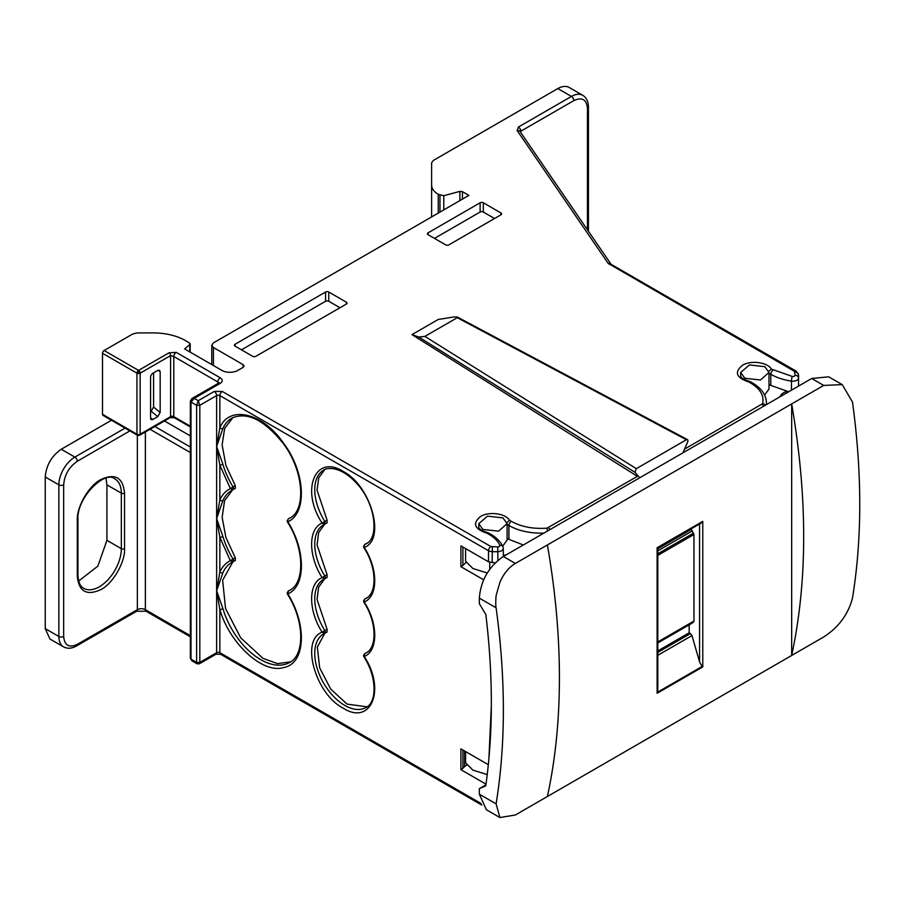 <?xml version="1.0" encoding="UTF-8"?>
<svg xmlns="http://www.w3.org/2000/svg" width="905" height="905" viewBox="0 0 905 905"><rect width="100%" height="100%" fill="white"/><g stroke="black" fill="none" stroke-linecap="round" stroke-linejoin="round"><path stroke-width="1.36" d="M190.186 352.124L190.186 343.877L189.779 344.635L189.53 342.95L185.401 340.574A45.307 26.155 0 0 0 153.375 332.916L139.291 332.916A11.324 6.539 180 0 0 131.282 334.827L104.12 350.518A2.263 1.312 120 0 0 102.514 353.289L136.949 373.177A2.263 1.312 -60 0 1 138.556 370.394A2.263 1.312 60 0 1 139.687 371.593L136.949 373.177A2.263 1.312 0 0 0 140.151 373.177L170.593 355.608L173.794 356.525L217.845 381.955A3.394 1.957 -60 0 1 220.243 377.792C222.845 379.648 222.845 381.491 220.243 383.347L194.213 398.37L191.012 402.069L190.344 401.153L190.344 658.24L191.951 660.854L197.086 663.817L196.623 662.403L199.824 662.403L199.349 663.817L215.933 654.247A3.394 1.957 60 0 0 216.634 652.686L216.634 590.727L219.847 609.404L219.847 652.686L481.053 803.493M136.949 373.177L136.949 434.208A2.263 1.312 0 0 0 138.556 434.592L140.151 434.208L139.687 435.248L137.424 435.248L136.949 434.208L102.514 414.332L102.978 415.361L137.424 435.248M324.94 633.217L327.135 631.95L324.805 633.296L325.348 632.222A2.263 1.312 180 0 1 322.146 632.222C308.141 610.604 308.13 583.103 322.146 577.662A2.263 1.312 180 0 0 325.348 577.662L324.68 578.793L322.146 577.662C308.141 556.043 308.13 528.543 322.146 523.09A2.263 1.312 180 0 0 325.348 523.09L324.68 524.233L322.146 523.09L324.805 521.404A42.478 24.526 60 0 1 323.549 470.249C324.703 468.451 338.47 464.05 355.857 482.489C375.518 502.445 379.648 538.226 366.016 543.815A42.478 24.526 60 0 1 364.749 544.471L363.55 546.462L363.901 547.661C377.193 567.955 376.887 593.522 366.016 598.386A42.478 24.526 60 0 1 364.749 599.031L363.55 601.022L363.901 602.221C377.193 622.527 376.887 648.082 366.016 652.946A42.478 24.526 60 0 1 364.749 653.591L364.217 656.51C386.107 689.305 371.141 726.07 343.176 708.174C315.223 693.796 300.245 639.733 322.146 632.222L324.805 633.296L317.35 647.064L319.623 667.743L330.744 689.135L347.045 704.101L367.068 706.828M364.217 600.106L364.217 601.949C378.222 623.568 378.222 651.057 364.217 656.51L364.749 656.351M364.217 545.534L364.217 547.389C378.222 569.007 378.222 596.497 364.217 601.949L364.749 601.791M222.924 428.416A2.263 1.708 -155.8 0 1 219.847 427.782L216.634 446.459L222.924 428.416A57.762 33.349 60 0 1 231.804 418.167C247.144 411.334 264.396 419.92 283.548 443.914C304.34 471.686 306.094 510.624 289.566 518.214A57.762 33.349 60 0 1 288.344 518.87L287.168 520.861L287.496 522.038C304.894 549.312 304.68 583.216 289.566 590.354A57.762 33.349 60 0 1 288.344 590.999L287.824 593.918C307.361 624.857 305.664 664.1 283.367 667.607C262.36 673.965 229.078 642.708 219.847 609.404A2.263 0.713 163.5 0 0 222.924 608.635L216.634 590.727L222.924 572.684A2.263 1.708 -155.8 0 1 219.847 572.051L216.634 590.727L216.634 518.599L219.847 537.276A2.263 0.713 -16.5 0 0 222.924 536.507L216.634 518.599L222.924 500.556A57.762 33.349 60 0 1 231.804 490.306A57.762 33.349 60 0 1 232.845 489.741M287.824 519.934L287.824 521.778C305.947 550.387 305.947 586.225 287.824 593.918L288.344 593.725M233.117 561.734L235.334 560.455L233.026 561.79L230.345 560.727L233.026 559.064A2.263 1.312 60 0 1 233.547 560.727L222.641 580.229L225.537 608.488L240.64 637.776L262.948 658.32L277.552 663.637L290.629 661.827M232.924 417.578L224.666 428.348L222.121 444.943L225.945 465.498L235.289 485.623L235.334 488.327L233.026 489.65L230.345 488.587L233.026 486.935A2.263 1.312 60 0 1 233.547 488.587L224.587 500.669L222.132 517.389L225.899 537.48L235.289 557.763L233.026 559.064A57.762 33.349 60 0 1 222.924 536.507M684.553 449.118L762.61 403.687C764.273 395.745 760.324 388.879 750.777 383.087L748.944 382.034L750.053 381.559C743.265 379.455 740.143 377.351 740.675 375.258L740.675 372.475L744.826 378.256L760.46 379.987L768.99 372.475L768.99 389.127L764.601 395.044M768.99 372.475L764.849 366.695L749.419 364.93L740.675 372.475M482.931 529.459L498.565 531.178L507.105 523.678L502.954 517.898L487.524 516.133L478.79 523.678L482.931 529.459M507.105 540.059L502.705 546.247M547.401 796.491C555.399 759.691 559.403 720.075 559.414 677.653C559.403 635.22 555.399 590.976 547.401 544.946L823.708 385.428L842.216 384.614L852.487 402.046C862.171 472.987 862.171 538.328 852.487 598.092C848.177 614.416 838.596 627.38 823.708 636.973L791.671 655.469L791.671 403.924C807.679 497.015 807.679 580.863 791.671 655.469L515.375 814.986L499.899 817.543L496.098 803.855L479.333 794.183L486.37 809.737L499.899 817.543M485.838 785.314L485.306 786.128L485.838 785.314C489.503 759.114 491.336 731.715 491.347 703.083C491.336 674.463 489.503 644.937 485.838 614.506L479.333 603.669L479.333 598.126L496.098 607.798C500.929 643.036 503.35 677.11 503.361 710.029C503.35 742.937 500.929 774.216 496.098 803.855M465.589 548.577L465.589 561.202L472.919 568.532L487.241 572.989M489.718 569.279L489.718 562.344M487.229 774.59L472.919 770.132L465.589 762.802L465.589 751.569M235.062 344.273L325.562 292.021A2.263 1.312 180 0 1 328.764 292.021L346.377 302.202A2.263 1.312 180 0 1 347.045 303.118A2.263 1.312 180 0 1 346.377 304.046L255.877 356.298A2.263 1.312 180 0 1 252.676 356.298L235.062 346.129A2.263 1.312 180 0 1 234.395 345.201A2.263 1.312 180 0 1 235.062 344.273L235.062 346.129M428.076 232.834L480.125 202.788A2.263 1.312 180 0 1 483.338 202.788L500.951 212.958A2.263 1.312 180 0 1 501.619 213.885A2.263 1.312 180 0 1 500.951 214.802L448.891 244.859A2.263 1.312 180 0 1 445.69 244.859L428.076 234.689A2.263 1.312 180 0 1 427.409 233.762A2.263 1.312 180 0 1 428.076 232.834L428.076 234.689M104.12 350.518L138.556 370.394L168.986 352.826L176.192 352.362L220.243 377.792M220.243 383.347A3.394 1.957 -120 0 0 218.546 383.177L191.951 398.528L194.213 398.37L198.218 400.689L199.824 405.304L196.623 405.304L196.623 662.403L191.012 659.168L191.012 402.069L196.623 405.304L198.218 400.689L214.236 391.435L222.245 391.435L490.906 546.552L497.739 546.948A2.263 1.312 -0 0 0 499.232 546.563A2.263 1.312 -0 0 0 499.82 545.319C497.874 541.077 494.232 537.4 488.892 534.289L487.06 533.226C474.367 529.029 472.184 523.452 480.532 516.517C489.051 511.133 505.714 513.508 509.481 520.285L506.958 522.502M509.481 520.285L511.314 521.337C521.348 526.846 533.249 529.131 546.993 528.169L637.403 476.347L411.967 334.624L418.766 337.045L634.959 472.308L639.711 477.783L503.361 556.507C488.768 566.575 480.759 580.456 479.333 598.126M748.944 382.034C736.251 377.826 734.079 372.26 742.417 365.315C750.935 359.941 767.598 362.317 771.377 369.082L768.843 371.299M771.377 369.082L792.305 376.446A2.263 1.312 0 0 0 794.477 376.107A2.263 1.312 0 0 0 795.133 375.247L794.443 371.299L608.149 263.366L517.162 130.558L518.418 127.039L571.428 96.439A3.394 1.957 60 0 1 573.838 100.602C582.062 96.835 586.598 99.448 587.447 108.453A3.394 1.957 0 0 0 588.442 107.073C588.408 101.598 586.508 97.672 582.752 95.308L569.143 87.457A22.648 13.077 -60 0 0 557.819 88.577L433.28 160.479L431.617 162.787L431.617 185.084C431.719 188.67 433.925 191.758 438.258 194.326L443.801 195.706L443.801 209.881M459.876 200.605L459.876 191.385L443.801 195.706M459.876 191.385L462.432 191.645L462.432 199.134M243.072 364.625L244.067 366.005L243.072 367.396L243.072 364.625L213.433 347.509L211.781 345.201L213.433 342.882L468.914 195.39L462.432 191.645M189.779 351.887L189.779 344.635L184.609 348.9L221.849 370.394A11.324 6.539 180 0 0 237.868 370.394L243.072 367.396M328.764 292.021L328.764 301.274A2.263 1.312 0 0 0 325.562 301.274L325.562 292.021M241.465 349.828L325.562 301.274M328.764 301.274L339.975 307.745M483.338 202.788L483.338 212.03A2.263 1.312 0 0 0 480.125 212.03L480.125 202.788M434.479 238.388L480.125 212.03M483.338 212.03L494.549 218.501M102.514 414.332L102.514 353.289M431.617 216.917L431.617 185.084M750.053 381.559L752.474 382.917C761.58 388.324 766.23 395.01 766.456 402.974A45.307 26.155 0 0 1 766.354 404.671M842.204 384.614L828.686 376.808L811.695 378.494L682.958 452.817L687.698 441.855C688.241 439.988 687.789 439.287 686.363 439.751L687.483 439.626L457.455 317.078L457.274 317.7C458.665 316.999 457.364 316.784 453.394 317.055L438.178 319.488L411.967 334.624M487.06 533.226L488.157 532.762L490.589 534.12C496.483 537.513 500.589 541.71 502.92 546.699A3.394 2.681 -24.2 0 0 499.82 545.319M157.742 370.417L159.631 370.36L160.174 371.785L160.174 412.476L157.742 416.662L152.968 419.411A3.394 1.957 -60 0 1 151.271 419.581A3.394 1.957 -60 0 1 150.569 418.031L150.569 377.34A3.394 1.957 -60 0 1 152.968 373.177L157.742 370.417M773.209 370.134A3.394 1.957 120 0 0 770.8 374.297L770.8 385.394L788.719 391.752M770.8 385.394L768.99 384.353M418.766 337.045L424.898 336.4L457.274 317.7L686.363 439.751L636.294 468.666L634.959 472.308M511.314 521.337A3.394 1.957 120 0 0 508.915 525.5L508.915 539.369L523.339 544.98M483.632 579.8L460.905 566.688L460.905 545.873L488.508 561.813L495.25 562.82M322.146 523.09C300.256 490.306 315.223 453.529 343.176 471.426C371.129 485.815 386.107 539.866 364.217 547.389L364.749 547.231M222.245 391.435A3.394 1.957 120 0 0 219.847 395.598L219.847 427.782C229.078 405.157 262.348 412.307 283.367 442.93C305.652 472.172 307.361 513.384 287.824 521.778L288.344 521.585M485.996 784.16L460.905 769.669L460.905 748.865L488.327 764.691M488.915 758.469L491.336 705.504M157.742 416.662L151.146 411.209L153.59 407.035L153.59 372.815M151.146 411.209L150.569 411.549M190.344 435.905L164.45 420.949M78.678 581.033L97.876 566.111L106.914 540.33L106.914 484.842L106.021 478.179M129.879 430.893L77.287 461.256C69.063 466.991 64.526 474.854 63.667 484.842L63.667 636.509C64.515 645.514 69.063 648.138 77.287 644.371A3.394 1.957 -120 0 1 76.586 645.921C71.823 648.625 67.479 648.942 63.554 646.871L49.945 639.021L45.25 628.647L45.25 476.98C46.246 465.227 51.585 455.984 61.269 449.242L111.462 420.259M786.275 391.243L781.977 393.777L779.646 396.99M682.958 452.817L639.711 477.783M496.098 607.798C495.42 606.124 495.872 595.92 496.268 595.026L499.99 582.051C503.881 573.351 509.017 567.152 515.375 563.442L547.401 544.946M508.915 539.369L507.105 538.328M506.574 554.652L503.293 555.546M322.146 577.662L324.805 575.965A42.478 24.526 60 0 1 323.549 524.81A42.478 24.526 60 0 1 324.567 524.278M322.146 632.222L324.805 630.525A42.478 24.526 60 0 1 323.549 579.381A42.478 24.526 60 0 1 324.567 578.849M462.908 547.027L462.908 565.523L460.905 566.688M462.908 565.523L466.154 562.265M466.81 764.872L460.905 769.669M464.57 766.173L464.57 750.98L464.57 766.173M233.547 488.587A2.263 1.312 180 0 1 230.345 488.587L219.847 465.147L219.847 499.911L216.634 518.599L216.634 446.459L219.847 465.147L222.924 464.367L216.634 446.459L216.634 395.598A2.263 1.312 180 0 1 219.847 395.598L488.508 550.715A5.668 3.269 0 0 0 492.15 551.665A50.963 29.424 0 0 0 497.908 551.677A5.668 3.269 0 0 0 501.63 550.726A5.668 3.269 0 0 0 503.293 548.419L502.92 546.699M124.539 548.656C125.433 561.869 112.808 583.748 100.908 589.574C86.642 596.112 78.758 591.565 77.287 575.931L77.287 520.443C76.382 507.23 89.018 485.352 100.908 479.526C115.184 472.987 123.057 477.535 124.539 493.168L124.539 548.656A2.263 1.312 180 0 1 121.338 548.656A31.143 17.987 -60 0 1 107.74 579.992A31.143 17.987 -60 0 1 83.735 588.341C80.115 586.35 78.181 581.904 77.954 575.003L77.954 519.527A2.263 1.312 180 0 1 77.287 520.443M485.487 786.026L479.333 788.628L479.333 794.183M324.669 469.672L318.741 477.783L317.044 490.137L327.067 520.104L327.135 522.83L324.872 524.131M323.549 524.81L324.68 524.233L318.673 532.513L317.055 544.934L327.067 574.664L327.135 577.39L324.872 578.691M323.549 579.381L324.68 578.793L318.673 587.074L317.055 599.495L327.067 629.224L324.805 630.525A2.263 1.312 -120 0 1 325.348 632.222M230.345 488.587C225.741 490.849 222.245 494.628 219.847 499.911A2.263 1.708 24.2 0 0 222.924 500.556M781.977 393.777L781.977 395.643M657.12 547.729L702.778 521.37L701.171 523.056L657.788 548.113L657.788 690.639L657.12 693.275L657.12 547.729M702.778 521.37L702.778 666.917L702.065 666.51L657.607 692.178M699.576 523.984L699.576 661.94L702.065 666.51M327.067 631.984L327.067 629.224M235.289 560.478L235.289 557.763M290.516 517.615L288.344 518.87M485.906 784.839L479.333 788.628M699.576 661.94L691.963 635.593L690.481 633.568L657.788 652.437M690.628 529.154L691.216 529.493L657.788 548.792M691.216 622.9L692.449 622.945L693.965 621.056L693.965 534.504L691.216 529.493M692.348 623.013L657.788 642.957L692.348 623.013M657.788 650.921L689.158 632.81L689.158 624.846M689.158 632.81L690.481 633.568M139.687 371.593A2.263 1.312 60 0 1 140.151 373.177L140.151 434.208L170.593 416.639L170.593 355.608A2.263 1.312 60 0 0 168.986 352.826M138.556 434.592L138.556 435.554M364.749 653.591L364.217 654.666M364.681 653.625L363.55 655.582A2.263 1.312 0 0 0 364.217 656.51M363.55 601.022A2.263 1.312 0 0 0 364.217 601.949M363.55 546.462A2.263 1.312 0 0 0 364.217 547.389M288.344 590.999L287.824 592.062M288.299 591.033L287.168 592.99A2.263 1.312 0 0 0 287.824 593.918M287.168 520.861A2.263 1.312 0 0 0 287.824 521.778M233.547 560.727A2.263 1.312 180 0 1 230.345 560.727L219.847 537.276L219.847 572.051C222.245 566.756 225.741 562.978 230.345 560.727M792.305 376.446A3.394 0.701 98.5 0 0 791.445 381.118A5.668 3.269 0 0 0 796.875 380.27A5.668 3.269 0 0 0 798.527 378.12A50.963 29.424 0 0 0 798.595 376.638A50.963 29.424 0 0 0 798.493 374.794A3.394 2.772 -6.2 0 0 798.482 374.557L798.595 386.062M497.739 546.948L497.908 560.376M363.55 655.582L363.901 656.781C377.193 677.121 376.899 702.608 366.016 707.506A42.478 24.526 60 0 1 344.782 705.402A42.478 24.526 60 0 1 317.033 667.969A42.478 24.526 60 0 1 323.549 633.941A42.478 24.526 60 0 1 324.567 633.409M287.168 592.99L287.496 594.166C304.894 621.475 304.68 655.322 289.566 662.483A57.762 33.349 60 0 1 260.685 659.621A57.762 33.349 60 0 1 222.924 608.635M557.819 88.577L571.428 96.439A22.648 13.077 -60 0 1 582.752 95.308M346.377 304.046L346.377 302.202M500.951 214.802L500.951 212.958M176.192 352.362A3.394 1.957 120 0 0 173.794 356.525L173.794 416.639L190.344 426.198M213.433 347.509L213.433 365.541M518.418 127.039A3.394 1.957 60 0 1 520.827 131.202L573.838 100.602M517.162 130.558A3.394 2.579 -34.4 0 1 519.968 131.406L611.101 264.305A3.394 1.957 -60 0 0 609.404 264.475M520.239 131.802A2.263 1.312 180 0 1 520.827 131.202L520.827 132.662M608.149 263.366A3.394 2.579 -34.4 0 1 610.92 264.181M794.443 371.299A3.394 1.957 -60 0 1 796.14 371.141L611.101 264.305M795.099 372.147A3.394 2.772 -6.2 0 1 798.482 374.557L796.14 371.141M795.133 375.247A3.394 2.772 5 0 1 798.527 378.12L798.527 386.096M768.99 373.256L770.8 374.297A45.307 26.155 0 0 0 791.445 381.118L791.445 390.179M750.777 383.087A3.394 1.957 -60 0 1 752.474 382.917M762.61 403.687A3.394 2.749 14.2 0 1 765.438 405.202M761.976 404.422A3.394 1.957 60 0 1 763.673 406.221M548.272 527.807A3.394 1.957 60 0 1 549.969 529.595M546.993 528.169L547.412 531.077M507.105 524.459L508.915 525.5A45.307 26.155 0 0 0 543.894 533.102M488.892 534.289A3.394 1.957 -60 0 1 490.589 534.12M492.365 546.925L492.15 562.763M490.906 546.552A3.394 1.957 120 0 0 488.508 550.715L488.508 561.813M214.236 391.435A3.394 1.957 60 0 1 216.634 395.598L199.824 405.304L199.824 662.403L216.634 652.686A2.263 1.312 0 0 1 219.847 652.686A3.394 1.957 120 0 0 220.549 654.247L481.867 805.111M217.845 383.584L217.845 381.955A3.394 1.957 180 0 1 218.784 383.019M438.258 213.094L438.258 194.326M587.447 229.915L587.447 108.453M636.294 468.666L424.898 336.4M139.687 435.248L170.117 417.68A2.263 1.312 -120 0 0 170.593 416.639A2.263 1.312 0 0 1 173.794 416.639A2.263 1.312 120 0 0 174.258 417.68L190.344 426.968M158.239 370.19L160.174 371.785M160.174 412.476L153.59 407.035M150.569 418.031L152.968 419.411M190.344 635.661L145.366 609.687A3.394 1.957 120 0 0 146.067 611.248L190.344 636.815M145.366 431.968L145.366 609.687A5.668 3.269 0 0 0 137.356 609.687A3.394 1.957 60 0 1 136.644 611.248L146.067 611.248M137.356 435.203L137.356 609.687L77.287 644.371M439.966 212.098L439.966 195.31M503.361 556.507L515.375 563.442M823.708 385.428L811.695 378.494M462.908 750.019L462.908 768.515M125.071 428.122L74.877 457.093L61.269 449.242M190.344 447.002L154.834 426.504M190.344 452.557L150.026 429.275M106.914 540.33L121.338 548.656L121.338 493.168L106.914 484.842M77.954 519.527C76.461 497.841 104.867 469.921 114.878 478.903A31.143 17.987 -60 0 1 121.338 493.168A2.263 1.312 180 0 0 124.539 493.168M45.25 476.98L58.87 484.842A22.648 13.077 -60 0 1 74.877 457.093A3.394 1.957 60 0 1 77.287 461.256M45.25 628.647L58.87 636.509L58.87 484.842A3.394 1.957 180 0 0 63.667 484.842M63.554 646.871A22.648 13.077 -60 0 1 58.87 636.509A3.394 1.957 180 0 0 63.667 636.509M702.778 666.917L657.12 693.275M364.749 599.031L367.011 597.719M364.749 544.471L367.011 543.158M327.067 520.104L324.805 521.404A2.263 1.312 -120 0 1 325.348 523.09M324.94 524.097L327.067 522.864M327.067 574.664L324.805 575.965A2.263 1.312 -120 0 1 325.348 577.662M324.94 578.657L327.067 577.424M222.924 572.684A57.762 33.349 60 0 1 231.804 562.435A57.762 33.349 60 0 1 232.845 561.881M235.289 485.623L233.026 486.935A57.762 33.349 60 0 1 222.924 464.367M77.287 575.931A2.263 1.312 0 0 0 77.954 575.003M231.804 490.306L235.289 488.349M691.963 635.593L657.788 655.322M657.788 555.399L693.965 534.504M693.965 621.056L657.788 641.939M693.592 533.102L657.788 553.769M657.788 642.697L693.592 622.029M692.449 530.862L657.788 550.874M324.872 633.262L323.549 633.941M233.083 561.767L231.804 562.435M507.105 540.33L507.105 523.678M488.157 532.762C481.37 530.658 478.247 528.554 478.79 526.45L478.79 523.678M211.781 364.591L211.781 345.201M766.456 404.614L766.456 402.974M503.293 556.552L503.293 548.419M191.951 398.528L190.344 401.153M170.117 417.68L174.258 417.68M220.549 654.247L215.933 654.247M76.586 645.921L136.644 611.248M588.442 107.073L588.442 231.375M199.349 663.817L197.086 663.817M191.951 660.854L190.344 658.24M786.445 393.064L786.445 391.288M366.944 597.764L364.681 599.065M366.944 543.192L364.681 544.505M290.562 517.592L288.299 518.893"/></g></svg>
